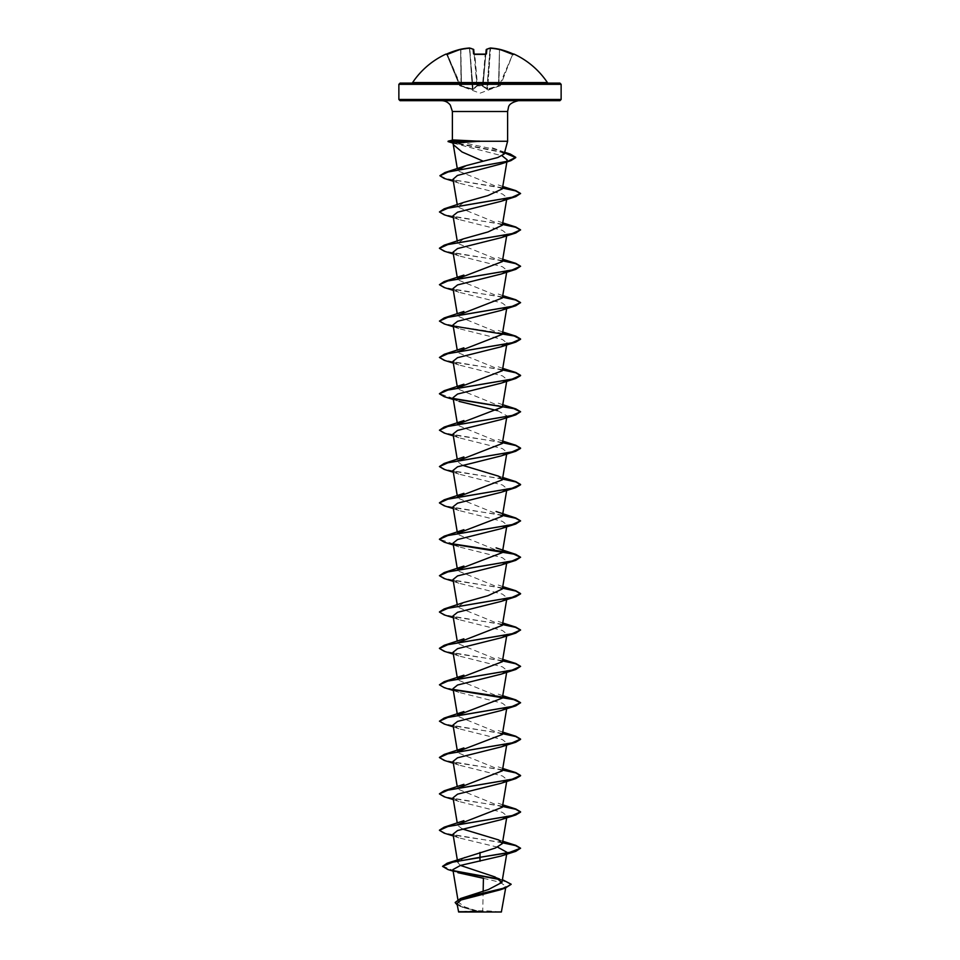 <?xml version="1.0" encoding="UTF-8"?>
<svg xmlns="http://www.w3.org/2000/svg" width="960" height="960" viewBox="0 0 960 960"><rect width="100%" height="100%" fill="white"/><g stroke="black" fill="none" stroke-linecap="round" stroke-linejoin="round"><path stroke-width="0.72" stroke-dasharray="4.8 3.6" d="M474.192 54.156L473.808 49.812A0.612 0.612 0 0 0 473.472 49.32L473.628 49.44M445.896 54.12L445.968 54.264A0.612 0.612 157.5 0 1 446.784 54.588L459.588 85.5L446.784 54.588A0.612 0.612 -22.5 0 0 446.208 54.216M445.968 54.264L447.084 53.856A81.132 80.82 180 0 1 460.488 49.284L460.5 49.272A80.832 74.4 -102.9 0 1 469.356 48.012A80.832 30.816 -95.4 0 1 473.148 49.284L473.556 53.856L474.78 54.264A81.06 74.892 180 0 1 480 54.12A81.06 74.892 180 0 1 485.22 54.264L483.084 85.32L477.492 85.836L473.124 89.484L459.948 85.836L472.452 89.484L477.492 85.836L482.508 85.836L487.548 89.484L500.052 85.836L487.548 89.484L482.472 86.244L485.808 54.156L483.048 85.728L485.808 54.24L483.084 85.32L476.916 85.32L474.816 54.588A80.46 74.328 0 0 1 480 54.432A80.46 74.328 0 0 1 485.184 54.588L486.444 53.856L485.796 54.36L486.528 49.32A0.612 0.612 0 0 0 486.192 49.8M490.584 48L490.332 48.552A80.232 73.836 -77.1 0 1 499.14 49.812A80.232 73.836 -77.1 0 0 490.332 48.552L487.548 89.484L483.084 85.884L487.632 88.968L490.608 48A80.832 74.4 102.9 0 1 499.512 49.284L498.948 86.244L512.676 54.36A80.52 80.22 -0 0 0 499.368 49.812A80.52 80.22 0 0 1 512.676 54.36L500.412 85.5L512.676 54.36L500.412 85.5L487.632 88.968L498.744 85.728L499.512 49.284A81.132 80.82 180 0 1 512.916 53.856L514.104 54.12L513.276 54.432M412.596 82.572L547.404 82.572M411.588 83.112L559.92 83.112M501.372 912L458.628 912M501.696 911.676L479.868 911.808L464.988 907.008L458.328 902.22L465.24 896.736M559.92 100.692L400.08 100.692M504.192 154.008L497.58 149.952L456.18 141.252L507.612 141.252M453.564 142.668L453.312 144.66M483.156 891.12L482.724 911.652M460.452 865.44L457.776 862.596L464.676 857.184M462.36 828.972L457.632 825.384L457.248 823.032M502.368 807.204L457.644 789.012L457.248 786.66M502.368 770.82L457.644 752.64L457.872 751.5M502.368 734.448L457.632 716.268L457.872 715.128M502.356 698.076L457.644 679.896L457.872 678.756M502.356 661.704L457.632 643.512L457.248 641.16M502.368 625.332L457.632 607.14L463.884 602.448M502.368 588.96L457.644 570.768L457.884 569.64M502.356 552.588L457.632 534.396L457.872 533.268M502.368 516.204L457.644 498.024L457.872 496.896M462.36 465.24L457.644 461.652L457.248 459.3M502.356 443.46L457.644 425.28L457.872 424.14M502.368 407.088L457.632 388.896L457.872 387.768M502.356 370.716L457.632 352.524L457.248 350.172M502.356 334.344L457.632 316.152L457.248 313.8M502.356 297.972L457.632 279.78L457.872 278.652M502.356 261.588L457.644 243.408L463.848 238.728M502.356 225.216L457.644 207.036L463.872 202.344M502.368 188.844L457.656 170.772L457.308 168.66M453.24 143.112L502.164 155.832M506.868 161.94L507.204 159.888L505.752 161.7M453 179.292L458.928 183.132L502.44 193.992L506.976 197.616L501.072 201.312M453.024 215.796L458.928 219.504L502.44 230.364L506.976 233.988L501.072 237.684M453.024 252.18L458.916 255.876L502.44 266.736L506.976 270.36L501.072 274.056M453.024 288.552L458.916 292.248L502.428 303.108L506.976 306.732L501.084 310.428M453.024 324.924L458.916 328.62L502.428 339.48L506.976 343.104M453.024 361.296L458.916 364.992L502.44 375.864L506.976 379.488L501.084 383.184M453.024 397.668L458.916 401.364L453.324 399.516M497.64 410.676L506.976 415.86L501.084 419.556M453.024 434.04L458.916 437.748L502.428 448.608L506.976 452.232L501.072 455.928M453.024 470.412L458.928 474.12L502.428 484.98L506.976 488.604L501.072 492.3M453.024 506.796L458.916 510.492L502.44 521.352L506.976 524.976L501.084 528.672M453.024 543.168L458.916 546.864L502.44 557.736L506.976 561.348L501.084 565.044M453.024 579.54L458.916 583.236L502.428 594.108L506.976 597.72L501.084 601.428M453.024 615.912L458.916 619.608L502.44 630.48L506.976 634.104L501.084 637.8M453.024 652.284L458.916 655.98L502.44 666.852L506.976 670.476L501.084 674.172M453.024 688.656L458.916 692.364L502.44 703.224L506.976 706.848L501.084 710.544M453.024 725.028L458.916 728.736L502.44 739.596L506.976 743.22L501.072 746.916M453.024 761.412L458.928 765.108L502.44 775.968L506.976 779.592L501.072 783.288M453.024 797.784L458.916 801.48L502.44 812.34L506.976 815.964L501.084 819.672M453.024 834.156L458.916 837.852L497.64 847.164M506.676 854.184L506.976 852.336L501.084 856.044M452.868 869.616L457.92 872.688L453.12 871.14M483.42 878.292L499.824 882.216L505.956 886.236L500.052 889.86M456.972 903.516L463.176 907.464L478.392 911.736L458.34 911.724M442.548 866.064L453.624 870.696M499.632 879.168L506.112 880.92M455.196 902.436L463.056 907.116L479.868 911.808M447.948 869.544L454.272 871.14M500.292 879.624L511.116 884.352M457.212 904.956L462.132 907.104L479.784 911.796M453.204 139.944C451.524 139.956 452.52 140.388 456.18 141.252M502.536 842.508L461.352 836.34L445.62 833.244L439.452 830.16M502.536 806.136L461.352 799.956L445.62 796.872L439.452 793.788M502.536 769.764L461.352 763.584L445.62 760.5L439.452 757.416M502.536 733.392L460.884 727.14L445.212 724.008L439.44 720.888M453.42 689.472L443.1 686.988L439.44 684.516M502.536 660.648L461.352 654.468L445.62 651.384L439.452 648.288M502.536 624.264L461.352 618.096L445.62 615L439.452 611.916M502.536 587.892L460.884 581.64L445.2 578.52L439.44 575.388M453.42 543.972L439.452 539.172M502.536 515.148L461.352 508.968L445.62 505.884L439.452 502.8M502.536 478.776L460.884 472.524L445.2 469.392L439.44 466.272M502.536 442.404L460.884 436.152L445.212 433.02L439.44 429.9M453.42 398.484L439.452 393.672M502.536 369.648L460.884 363.396L445.212 360.276L439.44 357.144M502.536 333.276L460.884 327.024L445.212 323.904L439.44 320.772M502.536 296.904L460.872 290.652L445.2 287.532L439.44 284.4M502.536 260.532L461.352 254.352L445.62 251.268L439.452 248.184M502.536 224.16L460.872 217.908L445.2 214.776L439.44 211.656M502.536 187.788L446.184 178.668L439.944 175.632M504.576 152.568L448.044 141.252M502.488 842.808L444.192 833.148M502.488 806.436L444.192 796.764M502.488 770.064L444.192 760.392M502.488 733.68L444.192 724.02M453.78 689.844L444.192 687.648M502.488 660.936L444.192 651.276M502.488 624.564L444.192 614.904M502.488 588.192L444.192 578.532M453.78 544.344L444.192 542.148M502.488 515.448L444.192 505.776M502.488 479.064L444.192 469.404M502.488 442.692L444.192 433.032M453.78 398.844L444.192 396.66M502.488 369.948L444.192 360.288M453.78 326.1L444.192 323.916M502.488 297.204L444.192 287.532M502.488 260.832L444.192 251.16M502.488 224.448L444.192 214.788M502.488 188.076L444.204 178.416M504.504 152.856L449.4 142.116M480 912L460.056 912L480 912M400.08 83.112L548.412 83.112M472.368 88.968L461.484 85.884L472.368 88.968L476.916 85.884L472.452 89.484L469.668 48.552L472.368 88.968M460.86 49.812L460.86 49.812A80.232 73.836 77.1 0 1 469.668 48.552A80.232 73.836 77.1 0 0 460.86 49.812L461.52 86.412L460.632 49.812A80.52 80.22 -0 0 0 447.324 54.36L461.052 86.244L460.632 49.812L461.256 85.728L460.152 85.32L447.324 54.36A80.52 80.22 0 0 1 460.632 49.812L460.86 49.812M486.444 53.856L486.852 49.284A80.832 30.816 95.4 0 1 490.644 48.012L490.008 48.552A80.232 30.588 -84.6 0 0 486.24 49.812L482.556 86.412L486.24 49.812A80.232 30.588 -84.6 0 1 490.008 48.552L490.26 48.084M486.876 89.484L490.008 48.552L486.876 89.484M498.48 86.412L499.5 49.272L498.48 86.412M476.916 85.884L473.76 49.812L476.916 85.884M469.416 48L473.124 89.484L469.74 48.084M447.084 53.856L446.148 54.228M473.556 53.856L474.18 54.24M514.032 54.264A0.612 0.612 -157.5 0 0 513.216 54.588L513.852 54.228L513.216 54.588A0.612 0.612 22.5 0 1 513.792 54.216M477.492 85.836L482.484 85.5L485.184 54.588A80.46 74.328 0 0 0 474.816 54.588L477.492 85.836M398.868 84.324L561.132 84.324M561.132 99.468L398.868 99.468M507.612 111.504L452.388 111.504M469.992 48.552A80.232 30.588 84.6 0 1 473.76 49.812A80.232 30.588 84.6 0 0 469.992 48.552M500.388 85.572L480 93.204L459.612 85.572M499.944 912A162.264 162.264 0 0 0 460.056 912M458.328 902.22L457.884 899.616M457.776 862.596L457.32 859.872M506.676 817.812L506.976 815.964M506.676 781.44L506.976 779.592M506.676 745.056L506.976 743.22M457.632 752.64L457.248 750.288M506.676 708.684L506.976 706.848M457.632 716.268L457.248 713.916M506.676 672.312L506.976 670.476M457.644 679.896L457.248 677.544M506.676 635.94L506.976 634.104M506.676 599.568L506.976 597.72M457.632 607.14L457.248 604.788M506.676 563.196L506.976 561.348M457.644 570.768L457.248 568.416M506.676 526.824L506.976 524.976M457.632 534.396L457.248 532.044M506.676 490.44L506.976 488.604M457.632 498.024L457.248 495.672M506.676 454.068L506.976 452.232M506.676 417.696L506.976 415.86M457.632 425.28L457.248 422.928M506.676 381.324L506.976 379.488M457.632 388.896L457.248 386.544M506.676 308.58L506.976 306.732M506.676 272.208L506.976 270.36M457.632 279.78L457.248 277.428M506.676 235.824L506.976 233.988M457.644 243.408L457.248 241.056M506.676 199.452L506.976 197.616M457.632 207.036L457.248 204.684M505.956 886.236L505.668 888.012M495.036 876.96L502.404 879.66M462.132 907.104L463.176 907.464M502.752 841.224L496.104 838.872M502.752 804.852L496.104 802.5M502.752 768.468L496.104 766.128M502.752 732.096L496.104 729.756M502.752 695.724L496.104 693.384M502.752 659.352L496.104 657.012M502.752 622.98L496.104 620.64M502.752 586.608L496.104 584.256M502.752 477.48L496.104 475.14M502.752 441.108L496.104 438.768M502.752 404.736L496.104 402.396M502.752 368.364L496.104 366.024M502.752 331.992L496.104 329.64M502.752 295.62L496.104 293.268M502.752 259.236L496.104 256.896M502.752 222.864L496.104 220.524M502.752 186.492L496.104 184.152M504.66 152.268L490.236 147.06M455.16 143.772L452.892 143.112M458.928 183.132L453.324 181.272M458.928 219.504L453.324 217.644M458.916 255.876L453.324 254.016M458.916 292.248L453.324 290.388M458.916 328.62L453.324 326.76M458.916 364.992L453.324 363.132M458.928 437.748L453.324 435.888M458.928 474.12L453.324 472.26M458.916 510.492L453.324 508.632M458.916 546.864L453.324 545.004M458.916 583.236L453.324 581.376M458.916 619.608L453.324 617.748M458.916 655.98L453.324 654.132M458.916 692.364L453.324 690.504M458.916 728.736L453.324 726.876M458.928 765.108L453.324 763.248M458.916 801.48L453.324 799.62M458.916 837.852L453.324 835.992M474.096 54.12L474.78 54.216M485.904 54.12L485.22 54.216L485.904 54.12M513.852 54.228L512.916 53.856"/><path stroke-width="1.44" d="M486.192 49.8L486.528 49.32A0.612 0.612 0 0 0 486.192 49.8L485.808 54.24L486.444 53.856L485.22 54.264A81.06 74.892 180 0 0 480 54.12A81.06 74.892 180 0 0 474.78 54.264L473.556 53.856L473.148 49.284A80.832 30.816 -95.4 0 0 469.356 48.012A80.832 74.4 -102.9 0 0 460.488 49.284L460.488 49.284A81.132 80.82 180 0 0 447.084 53.856L445.968 54.264A0.612 0.612 -22.5 0 1 446.208 54.216M547.404 82.572L412.596 82.572L480 83.112L400.08 83.112L398.868 84.324L561.132 84.324L559.92 83.112L480 83.112L547.404 82.572A81.132 81.132 0 0 0 514.104 54.12L512.916 53.856A81.132 80.82 180 0 0 499.512 49.284A80.832 74.4 102.9 0 0 490.644 48.012L490.644 48.012A80.832 30.816 95.4 0 0 486.852 49.284L486.444 53.856M511.116 884.352L505.008 888.228L500.052 889.86L461.088 899.976L456.972 903.516L458.628 912L501.372 912L505.668 888.012M478.392 911.736C451.992 911.724 452.532 911.712 480 911.7L482.724 911.652M452.82 142.824L453.312 144.66L462.024 151.968L483.228 161.208L497.796 157.536L504.192 154.008L507.612 141.252L479.52 141.252L453.24 143.112M479.724 141.408L449.004 141.408L453.564 142.668M561.132 99.468L398.868 99.468L400.08 100.692L559.92 100.692L561.132 99.468L561.132 84.324M457.92 872.688L483.42 878.292L483.156 891.12M502.404 879.66L511.128 884.196L505.476 887.772L460.536 898.512L488.388 889.56L501.948 882.408L495.036 876.96L460.452 865.44M480 852.42L480 857.292L447.18 863.196L495.48 847.992L502.368 843.576L498.636 839.928L462.36 828.972M457.716 824.58L502.368 807.204L506.676 781.44M457.716 788.208L502.368 770.82L506.676 745.056M457.872 751.5L502.368 734.448L506.676 708.684M457.872 715.128L502.356 698.076L506.676 672.312M457.872 678.756L502.356 661.704L506.676 635.94M457.716 642.72L502.368 625.332L506.676 599.568M463.884 602.448L487.944 595.704L502.368 588.96L506.676 563.196M457.884 569.64L502.356 552.588L506.676 526.824M457.872 533.268L502.368 516.204L506.676 490.44M457.872 496.896L502.368 479.832L498.636 476.184L462.36 465.24M457.716 460.848L502.356 443.46L506.676 417.696M457.872 424.14L502.368 407.088L506.676 381.324M457.872 387.768L502.356 370.716L506.976 343.104L501.084 346.812L457.56 357.672L453.024 361.296L457.248 386.544M457.716 351.72L502.356 334.344L506.676 308.58M457.716 315.348L502.356 297.972L506.676 272.208M457.872 278.652L502.356 261.588L506.676 235.824M463.848 238.728L487.908 231.972L502.356 225.216L506.676 199.452M463.872 202.344L487.908 195.6L502.368 188.844L506.868 161.94M457.74 170.04L466.212 165.624L483.228 161.208M502.164 155.832L507.204 159.888M505.752 161.7L500.76 164.004L457.428 175.464L453 179.292L457.248 204.684M453.324 217.644L444.192 214.788L439.44 211.956L448.032 208.116L515.808 196.608L501.072 201.312L457.56 212.184L453.024 215.796L457.248 241.056M453.324 254.016L444.192 251.16L439.44 248.328L448.032 244.488L515.808 232.98L501.072 237.684L457.56 248.556L453.024 252.18L457.248 277.428M453.324 290.388L444.192 287.532L439.44 284.7L448.032 280.86L515.808 269.352L501.072 274.056L457.56 284.928L453.024 288.552L457.248 313.8M453.324 326.76L444.192 323.916L439.44 321.084L448.032 317.244L515.808 305.724L501.084 310.428L457.572 321.3L453.024 324.924L457.248 350.172M453.324 399.516L444.192 396.66L439.44 393.828L448.032 389.988L515.808 378.468L501.084 383.184L457.56 394.044L453.024 397.668L457.248 422.928M458.916 401.364L497.64 410.676M453.324 435.888L444.192 433.032L439.44 430.2L448.032 426.36L515.808 414.852L501.084 419.556L457.56 430.416L453.024 434.04L457.248 459.3M453.324 472.26L444.192 469.404L439.44 466.572L448.032 462.732L515.808 451.224L501.072 455.928L457.572 466.788L453.024 470.412L457.248 495.672M453.324 508.632L444.192 505.776L439.44 502.944L448.032 499.104L515.808 487.596L501.072 492.3L457.56 503.172L453.024 506.796L457.248 532.044M453.324 545.004L444.192 542.148L439.44 539.316L448.032 535.476L515.808 523.968L501.084 528.672L457.56 539.544L453.024 543.168L457.248 568.416M453.324 581.376L444.192 578.532L439.44 575.7L448.032 571.86L515.808 560.34L501.084 565.044L457.56 575.916L453.024 579.54L457.248 604.788M453.324 617.748L444.192 614.904L439.44 612.072L448.032 608.232L515.808 596.712L501.084 601.428L457.56 612.288L453.024 615.912L457.248 641.16M453.324 654.132L444.192 651.276L439.44 648.444L448.032 644.604L515.808 633.084L501.084 637.8L457.572 648.66L453.024 652.284L457.248 677.544M453.324 690.504L444.192 687.648L439.44 684.816L448.032 680.976L515.808 669.468L501.084 674.172L457.56 685.032L453.024 688.656L457.248 713.916M453.324 726.876L444.192 724.02L439.44 721.188L448.032 717.348L515.808 705.84L501.084 710.544L457.56 721.416L453.024 725.028L457.248 750.288M453.324 763.248L444.192 760.392L439.44 757.56L448.032 753.72L515.808 742.212L501.072 746.916L457.56 757.788L453.024 761.412L457.248 786.66M453.324 799.62L444.192 796.764L439.44 793.932L448.032 790.092L515.808 778.584L501.072 783.288L457.56 794.16L453.024 797.784L457.248 823.032M453.324 835.992L444.192 833.148L439.44 830.316L448.032 826.476L515.808 814.956L501.084 819.672L457.572 830.532L453.024 834.156L457.32 859.872M497.64 847.164L506.976 852.336M515.808 851.328L520.56 848.196L508.68 852.744L480 857.292L515.808 851.328L501.084 856.044L460.488 865.428L452.868 869.616L457.884 899.616M447.18 863.196L442.548 866.376L447.948 869.544L453.12 871.14M453.624 870.696L499.632 879.168M460.536 898.512L455.196 902.436M480 861.228L480 857.592L453.156 861.984L442.548 866.376M454.272 871.14L500.292 879.624M505.008 888.228L460.02 899.004L455.184 902.592L457.212 904.956M479.52 141.252L453.204 139.944L448.164 141.168M520.56 848.196L515.808 845.364L502.536 842.508M439.452 830.16L444.192 827.172L511.968 815.664L520.56 811.824L515.808 808.992L502.536 806.136M439.452 793.788L444.192 790.8L511.968 779.28L520.56 775.452L515.808 772.608L502.536 769.764M439.452 757.416L444.192 754.428L511.968 742.908L520.56 739.068L515.808 736.236L502.536 733.392M439.44 721.188L444.192 718.056L511.968 706.536L520.56 702.696L515.808 699.864L502.536 697.02M502.116 696.948L453.42 689.472M439.44 684.816L444.192 681.684L511.968 670.164L520.56 666.324L515.808 663.492L502.536 660.648M439.452 648.288L444.192 645.312L511.968 633.792L520.56 629.952L515.808 627.12L502.536 624.264M439.452 611.916L444.192 608.928L511.968 597.42L520.56 593.58L515.808 590.748L502.536 587.892M439.44 575.7L444.192 572.556L511.968 561.048L520.56 557.208L515.808 554.376L502.536 551.52M502.128 551.448L453.42 543.972M439.452 539.172L444.192 536.184L511.968 524.664L520.56 520.836L515.808 517.992L502.536 515.148M439.452 502.8L444.192 499.812L511.968 488.292L520.56 484.452L515.808 481.62L502.536 478.776M439.44 466.572L444.192 463.44L511.968 451.92L520.56 448.08L515.808 445.248L502.536 442.404M439.44 430.2L444.192 427.068L511.968 415.548L520.56 411.708L515.808 408.876L453.42 398.484M439.452 393.672L444.192 390.696L511.968 379.176L520.56 375.336L515.808 372.504L502.536 369.648M453.324 363.132L444.192 360.288L439.44 357.456L444.192 354.312L511.968 342.804L520.56 338.964L515.808 336.132L502.536 333.276M439.44 321.084L444.192 317.94L511.968 306.432L520.56 302.592L515.808 299.76L502.536 296.904M439.44 284.7L444.192 281.568L511.968 270.048L520.56 266.22L515.808 263.376L502.536 260.532M439.452 248.184L444.192 245.196L511.968 233.676L520.56 229.836L515.808 227.004L502.536 224.16M439.44 211.956L444.192 208.824L511.968 197.304L520.56 193.464L515.808 190.632L502.536 187.788M439.944 175.632L444.96 172.536L508.164 161.124L515.748 157.32L510.312 154.056L504.576 152.568M520.548 848.34L515.508 845.58L502.488 842.808M515.808 814.956L520.56 812.124L515.76 809.28L502.488 806.436M515.808 778.584L520.56 775.752L515.76 772.908L502.488 770.064M515.808 742.212L520.56 739.38L515.76 736.536L502.488 733.68M515.808 705.84L520.56 702.696M520.548 702.852L513.756 699.6L453.78 689.844M515.808 669.468L520.56 666.324M520.548 666.48L515.508 663.708L502.488 660.936M515.808 633.084L520.56 629.952M520.548 630.108L515.508 627.336L502.488 624.564M515.808 596.712L520.56 593.88L515.76 591.036L502.488 588.192M515.808 560.34L520.56 557.208M520.548 557.352L513.744 554.1L453.78 544.344M515.808 523.968L520.56 520.836M520.548 520.98L515.508 518.208L502.488 515.448M515.808 487.596L520.56 484.764L515.76 481.92L502.488 479.064M515.808 451.224L520.56 448.392L515.76 445.536L502.488 442.692M515.808 414.852L520.56 411.708M520.548 411.864L513.756 408.612L453.78 398.844M515.808 378.468L520.56 375.636L515.76 372.792L502.488 369.948M439.44 357.456L448.032 353.616L515.808 342.096L520.56 339.264L514.188 335.976L453.78 326.1M515.808 305.724L520.56 302.592M520.548 302.736L515.508 299.976L502.488 297.204M515.808 269.352L520.56 266.22M520.548 266.364L515.508 263.592L502.488 260.832M515.808 232.98L520.56 229.836M520.548 229.992L515.508 227.22L502.488 224.448M515.808 196.608L520.56 193.464M520.548 193.62L515.508 190.848L502.488 188.076M453.324 181.272L444.204 178.416L439.932 175.776L448.092 171.996L510.888 160.644L515.748 157.62L504.504 152.856M452.892 143.112L448.044 141.564M479.52 141.108L449.004 141.108L453.204 139.944M473.628 49.44L474.192 54.156M473.808 49.8A0.612 0.612 0 0 0 473.472 49.32L469.548 48.012A0.612 0.612 0 0 0 469.392 48L460.5 49.272L446.784 54.588M474.18 54.24L473.556 53.856M474.204 54.36L485.796 54.36M490.26 48.084L490.644 48.012A0.612 0.612 0 0 0 490.452 48.012L486.528 49.32L490.452 48.012A0.612 0.612 0 0 1 490.608 48L499.512 49.284A0.612 0.612 0 0 0 499.5 49.272L513.216 54.588M490.584 48L499.5 49.272A0.612 0.612 0 0 0 499.5 49.272L513.852 54.228M452.388 140.028L452.388 111.504L507.612 111.504L508.5 107.208C508.968 104.364 512.268 102.192 518.424 100.692M452.388 111.504L450.324 105.144C448.128 102.264 445.2 100.776 441.576 100.692M507.612 141.252L507.612 111.504M398.868 99.468L398.868 84.324M501.948 882.408L506.676 854.184M502.368 843.576L506.676 817.812M502.368 479.832L506.676 454.068M457.308 168.66L453.264 144.492M515.808 845.364L502.752 841.224M444.192 827.172L463.896 820.692M515.808 808.992L502.752 804.852M444.192 790.8L463.896 784.32M515.808 772.608L502.752 768.468M444.192 754.428L463.896 747.948M515.808 736.236L502.752 732.096M444.192 718.056L463.896 711.564M515.808 699.864L502.752 695.724M444.192 681.684L463.896 675.192M515.808 663.492L502.752 659.352M444.192 645.312L463.896 638.82M515.808 627.12L502.752 622.98M444.192 608.928L463.896 602.448M515.808 590.748L502.752 586.608M444.192 572.556L463.896 566.076M515.808 554.376L496.104 547.884M444.192 536.184L463.896 529.704M515.808 517.992L496.104 511.512M444.192 499.812L463.896 493.332M515.808 481.62L502.752 477.48M444.192 463.44L463.896 456.948M515.808 445.248L502.752 441.108M444.192 427.068L463.896 420.576M515.808 408.876L502.752 404.736M444.192 390.696L463.896 384.204M515.808 372.504L502.752 368.364M444.192 354.312L463.896 347.832M515.808 336.132L502.752 331.992M444.192 317.94L463.896 311.46M515.808 299.76L502.752 295.62M444.192 281.568L463.896 275.088M515.808 263.376L502.752 259.236M444.192 245.196L463.896 238.716M515.808 227.004L502.752 222.864M444.192 208.824L463.896 202.332M515.808 190.632L502.752 186.492M444.96 172.536L465.096 165.936M510.312 154.056L504.66 152.268M500.76 164.004L510.888 160.644M501.084 346.812L515.808 342.096M445.896 54.12A81.132 81.132 0 0 0 412.596 82.572M447.084 53.856L460.488 49.284A0.612 0.612 0 0 0 460.488 49.284L469.392 48A0.612 0.612 0 0 1 469.548 48.012L473.472 49.32M474.096 54.12L485.904 54.12M514.104 54.12L513.276 54.432"/></g></svg>
